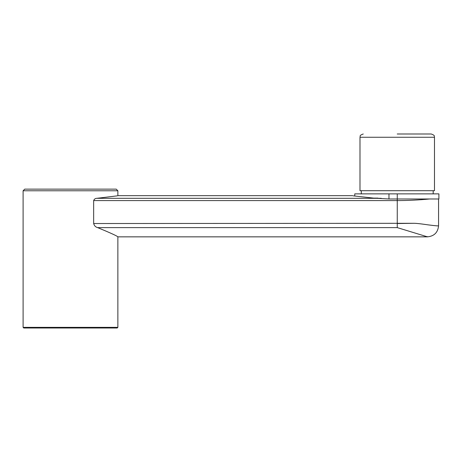 <?xml version="1.0" encoding="UTF-8"?>
<svg xmlns="http://www.w3.org/2000/svg" width="462" height="462" viewBox="0 0 462 462"><rect width="100%" height="100%" fill="white"/><g stroke="black" fill="none" stroke-linecap="round" stroke-linejoin="round"><path stroke-width="0.69" d="M117.862 327.35L117.204 328.003L23.753 328.003L23.1 327.35L117.862 327.35L117.862 236.844C117.267 236.042 110.534 232.963 97.661 227.616C95.622 227.119 94.288 225.756 93.653 223.527L93.653 200.583C94.283 199.064 95.357 198.314 96.881 198.314C124.521 194.976 124.509 194.976 96.847 198.314M24.734 189.137L116.228 189.137L117.862 190.771L23.1 190.771L24.734 189.137M427.142 236.544L427.466 236.844L117.862 236.844M359.99 190.708L434.488 190.708L434.488 137.26L359.99 137.26L359.99 190.708M397.228 133.997L431.219 133.997L397.228 133.997M429.827 198.966L429.573 198.989C418.895 200.052 406.618 200.589 397.256 200.583L397.256 198.978L438.9 198.978L438.9 193.873L388.964 193.873L388.964 198.978L397.256 198.978L397.256 193.873M93.653 223.527L414.195 223.302C417.498 223.296 426.426 224.619 427.997 224.85C435.383 225.808 438.912 226.103 438.571 225.733C438.912 226.085 435.377 225.797 427.979 224.85C426.391 224.619 417.486 223.296 414.166 223.302L397.222 223.527M373.689 198.123C345.98 195.045 345.986 195.045 373.718 198.123L388.964 198.978M438.571 198.978L438.571 225.733C437.912 232.478 434.211 236.18 427.466 236.844L397.256 227.616L97.661 227.616M378.043 198.123L373.718 198.123M354.758 195.986L354.758 193.873L388.964 193.873M397.256 227.616L397.256 200.583L93.653 200.583M96.881 198.314L381.266 198.314M352.633 195.669L117.862 195.669L117.862 190.771M433.183 193.873L433.183 190.708M359.99 137.26C360.614 136.296 358.789 135.551 363.253 133.997M434.488 137.26C433.83 136.325 435.793 135.649 431.219 133.997M361.296 193.873L361.296 190.708M23.1 327.35L23.1 190.771"/></g></svg>
